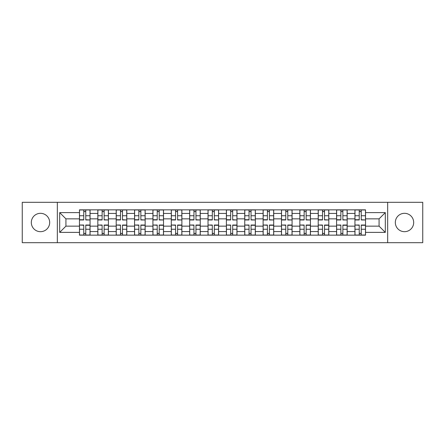 <?xml version="1.0" encoding="UTF-8"?>
<svg xmlns="http://www.w3.org/2000/svg" width="445" height="445" viewBox="0 0 445 445"><rect width="100%" height="100%" fill="white"/><g stroke="black" fill="none" stroke-linecap="round" stroke-linejoin="round"><path stroke-width="0.67" d="M404.505 213.316A9.184 9.184 0 0 0 395.321 222.5A9.184 9.184 0 0 0 404.505 231.684A9.184 9.184 0 0 0 413.683 222.5A9.184 9.184 0 0 0 404.505 213.316M40.495 213.316A9.184 9.184 0 0 0 31.317 222.5A9.184 9.184 0 0 0 40.495 231.684A9.184 9.184 0 0 0 49.679 222.5A9.184 9.184 0 0 0 40.495 213.316M387.667 242.692L422.75 242.692L422.75 202.308L22.25 202.308L22.25 242.692L387.667 242.692L387.667 202.308M97.828 235.155L97.828 213.433L90.057 213.433L90.057 235.155M90.057 213.433L90.057 209.845M97.828 213.433L97.828 209.845M108.424 209.845L108.424 235.155M116.195 235.155L116.195 209.845M126.792 209.845L126.792 235.155M134.557 235.155L134.557 209.845M145.153 209.845L145.153 235.155M152.924 235.155L152.924 209.845M163.521 209.845L163.521 235.155M171.292 235.155L171.292 209.845M181.883 209.845L181.883 235.155M189.653 235.155L189.653 209.845M200.25 209.845L200.25 235.155M208.021 235.155L208.021 209.845M218.617 209.845L218.617 235.155M226.383 235.155L226.383 209.845M236.979 209.845L236.979 235.155M244.75 235.155L244.75 209.845M255.347 209.845L255.347 235.155M263.117 235.155L263.117 209.845M273.708 209.845L273.708 235.155M281.479 235.155L281.479 209.845M292.076 209.845L292.076 235.155M299.847 235.155L299.847 209.845M310.443 209.845L310.443 235.155M318.208 235.155L318.208 209.845M328.805 209.845L328.805 235.155M336.576 235.155L336.576 209.845M347.172 209.845L347.172 235.155M354.943 235.155L354.943 209.845M354.943 226.149L347.172 226.149M336.576 226.149L328.805 226.149M318.208 226.149L310.443 226.149M299.847 226.149L292.076 226.149M281.479 226.149L273.708 226.149M263.117 226.149L255.347 226.149M244.75 226.149L236.979 226.149M226.383 226.149L218.617 226.149M208.021 226.149L200.25 226.149M189.653 226.149L181.883 226.149M171.292 226.149L163.521 226.149M152.924 226.149L145.153 226.149M134.557 226.149L126.792 226.149M116.195 226.149L108.424 226.149M97.828 226.149L90.057 226.149M354.943 218.851L347.172 218.851M336.576 218.851L328.805 218.851M318.208 218.851L310.443 218.851M299.847 218.851L292.076 218.851M281.479 218.851L273.708 218.851M263.117 218.851L255.347 218.851M244.75 218.851L236.979 218.851M226.383 218.851L218.617 218.851M208.021 218.851L200.25 218.851M189.653 218.851L181.883 218.851M171.292 218.851L163.521 218.851M152.924 218.851L145.153 218.851M134.557 218.851L126.792 218.851M116.195 218.851L108.424 218.851M97.828 218.851L90.057 218.851M65.927 226.149L79.466 226.149L79.466 218.851L65.927 218.851L65.927 226.149L59.686 232.39L59.686 212.61L79.466 212.61L79.466 218.851M365.534 218.851L365.534 226.149L379.073 226.149L379.073 218.851L365.534 218.851L365.534 209.845L79.466 209.845L79.466 212.61M365.534 212.61L385.314 212.61L385.314 232.39L365.534 232.39L365.534 226.149M79.466 226.149L79.466 235.155L365.534 235.155L365.534 232.39M79.466 232.39L59.686 232.39M57.333 242.692L57.333 202.308M85.763 233.391L83.76 233.391M83.76 211.609L85.763 211.609M104.13 233.391L102.127 233.391M102.127 211.609L104.13 211.609M122.492 233.391L120.489 233.391M120.489 211.609L122.492 211.609M140.859 233.391L138.857 233.391M138.857 211.609L140.859 211.609M159.221 233.391L157.224 233.391M157.224 211.609L159.221 211.609M177.588 233.391L175.586 233.391M175.586 211.609L177.588 211.609M195.956 233.391L193.953 233.391M193.953 211.609L195.956 211.609M214.318 233.391L212.315 233.391M212.315 211.609L214.318 211.609M232.685 233.391L230.682 233.391M230.682 211.609L232.685 211.609M251.047 233.391L249.044 233.391M249.044 211.609L251.047 211.609M269.414 233.391L267.412 233.391M267.412 211.609L269.414 211.609M287.776 233.391L285.779 233.391M285.779 211.609L287.776 211.609M306.143 233.391L304.141 233.391M304.141 211.609L306.143 211.609M324.511 233.391L322.508 233.391M322.508 211.609L324.511 211.609M342.873 233.391L340.87 233.391M340.87 211.609L342.873 211.609M361.24 233.391L359.237 233.391M359.237 211.609L361.24 211.609M59.686 212.61L65.927 218.851M379.073 226.149L385.314 232.39M379.073 218.851L385.314 212.61M85.763 219.719L90.001 219.969L85.763 219.969L85.763 209.962L90.001 209.962L87.648 209.962M90.001 219.719L90.001 209.962M83.76 211.492L85.763 211.492M83.76 209.962L79.522 209.962L79.522 219.969L83.76 219.969L83.76 209.962L85.763 209.962M83.76 225.281L79.522 225.031L83.76 225.031L83.76 235.038L79.522 235.038L81.88 235.038M79.522 225.281L79.522 235.038M85.763 233.508L83.76 233.508M85.763 235.038L90.001 235.038L90.001 225.031L85.763 225.031L85.763 235.038L83.76 235.038M104.13 219.719L108.363 219.969L104.13 219.969L104.13 209.962L108.363 209.962L106.01 209.962M108.363 219.719L108.363 209.962M102.127 211.492L104.13 211.492M102.127 209.962L97.889 209.962L97.889 219.969L102.127 219.969L102.127 209.962L104.13 209.962M122.492 219.719L126.73 219.969L122.492 219.969L122.492 209.962L126.73 209.962L124.377 209.962M126.73 219.719L126.73 209.962M120.489 211.492L122.492 211.492M120.489 209.962L116.251 209.962L116.251 219.969L120.489 219.969L120.489 209.962L122.492 209.962M102.127 225.281L97.889 225.031L102.127 225.031L102.127 235.038L97.889 235.038L100.242 235.038M97.889 225.281L97.889 235.038M104.13 233.508L102.127 233.508M104.13 235.038L108.363 235.038L108.363 225.031L104.13 225.031L104.13 235.038L102.127 235.038M120.489 225.281L116.251 225.031L120.489 225.031L120.489 235.038L116.251 235.038L118.609 235.038M116.251 225.281L116.251 235.038M122.492 233.508L120.489 233.508M122.492 235.038L126.73 235.038L126.73 225.031L122.492 225.031L122.492 235.038L120.489 235.038M140.859 219.719L145.098 219.969L140.859 219.969L140.859 209.962L145.098 209.962L142.739 209.962M145.098 219.719L145.098 209.962M138.857 211.492L140.859 211.492M138.857 209.962L134.618 209.962L134.618 219.969L138.857 219.969L138.857 209.962L140.859 209.962M159.221 219.719L163.46 219.969L159.221 219.969L159.221 209.962L163.46 209.962L161.107 209.962M163.46 219.719L163.46 209.962M157.224 211.492L159.221 211.492M157.224 209.962L152.985 209.962L152.985 219.969L157.224 219.969L157.224 209.962L159.221 209.962M177.588 219.719L181.827 219.969L177.588 219.969L177.588 209.962L181.827 209.962L179.474 209.962M181.827 219.719L181.827 209.962M175.586 211.492L177.588 211.492M175.586 209.962L171.347 209.962L171.347 219.969L175.586 219.969L175.586 209.962L177.588 209.962M138.857 225.281L134.618 225.031L138.857 225.031L138.857 235.038L134.618 235.038L136.971 235.038M134.618 225.281L134.618 235.038M140.859 233.508L138.857 233.508M140.859 235.038L145.098 235.038L145.098 225.031L140.859 225.031L140.859 235.038L138.857 235.038M157.224 225.281L152.985 225.031L157.224 225.031L157.224 235.038L152.985 235.038L155.338 235.038M152.985 225.281L152.985 235.038M159.221 233.508L157.224 233.508M159.221 235.038L163.46 235.038L163.46 225.031L159.221 225.031L159.221 235.038L157.224 235.038M175.586 225.281L171.347 225.031L175.586 225.031L175.586 235.038L171.347 235.038L173.706 235.038M171.347 225.281L171.347 235.038M177.588 233.508L175.586 233.508M177.588 235.038L181.827 235.038L181.827 225.031L177.588 225.031L177.588 235.038L175.586 235.038M195.956 219.719L200.189 219.969L195.956 219.969L195.956 209.962L200.189 209.962L197.836 209.962M200.189 219.719L200.189 209.962M193.953 211.492L195.956 211.492M193.953 209.962L189.715 209.962L189.715 219.969L193.953 219.969L193.953 209.962L195.956 209.962M193.953 225.281L189.715 225.031L193.953 225.031L193.953 235.038L189.715 235.038L192.068 235.038M189.715 225.281L189.715 235.038M195.956 233.508L193.953 233.508M195.956 235.038L200.189 235.038L200.189 225.031L195.956 225.031L195.956 235.038L193.953 235.038M214.318 219.719L218.556 219.969L214.318 219.969L214.318 209.962L218.556 209.962L216.203 209.962M218.556 219.719L218.556 209.962M212.315 211.492L214.318 211.492M212.315 209.962L208.076 209.962L208.076 219.969L212.315 219.969L212.315 209.962L214.318 209.962M212.315 225.281L208.076 225.031L212.315 225.031L212.315 235.038L208.076 235.038L210.435 235.038M208.076 225.281L208.076 235.038M214.318 233.508L212.315 233.508M214.318 235.038L218.556 235.038L218.556 225.031L214.318 225.031L214.318 235.038L212.315 235.038M232.685 219.719L236.924 219.969L232.685 219.969L232.685 209.962L236.924 209.962L234.565 209.962M236.924 219.719L236.924 209.962M230.682 211.492L232.685 211.492M230.682 209.962L226.444 209.962L226.444 219.969L230.682 219.969L230.682 209.962L232.685 209.962M230.682 225.281L226.444 225.031L230.682 225.031L230.682 235.038L226.444 235.038L228.797 235.038M226.444 225.281L226.444 235.038M232.685 233.508L230.682 233.508M232.685 235.038L236.924 235.038L236.924 225.031L232.685 225.031L232.685 235.038L230.682 235.038M251.047 219.719L255.285 219.969L251.047 219.969L251.047 209.962L255.285 209.962L252.932 209.962M255.285 219.719L255.285 209.962M249.044 211.492L251.047 211.492M249.044 209.962L244.811 209.962L244.811 219.969L249.044 219.969L249.044 209.962L251.047 209.962M249.044 225.281L244.811 225.031L249.044 225.031L249.044 235.038L244.811 235.038L247.164 235.038M244.811 225.281L244.811 235.038M251.047 233.508L249.044 233.508M251.047 235.038L255.285 235.038L255.285 225.031L251.047 225.031L251.047 235.038L249.044 235.038M269.414 219.719L273.653 219.969L269.414 219.969L269.414 209.962L273.653 209.962L271.294 209.962M273.653 219.719L273.653 209.962M267.412 211.492L269.414 211.492M267.412 209.962L263.173 209.962L263.173 219.969L267.412 219.969L267.412 209.962L269.414 209.962M267.412 225.281L263.173 225.031L267.412 225.031L267.412 235.038L263.173 235.038L265.526 235.038M263.173 225.281L263.173 235.038M269.414 233.508L267.412 233.508M269.414 235.038L273.653 235.038L273.653 225.031L269.414 225.031L269.414 235.038L267.412 235.038M287.776 219.719L292.015 219.969L287.776 219.969L287.776 209.962L292.015 209.962L289.662 209.962M292.015 219.719L292.015 209.962M285.779 211.492L287.776 211.492M285.779 209.962L281.54 209.962L281.54 219.969L285.779 219.969L285.779 209.962L287.776 209.962M285.779 225.281L281.54 225.031L285.779 225.031L285.779 235.038L281.54 235.038L283.893 235.038M281.54 225.281L281.54 235.038M287.776 233.508L285.779 233.508M287.776 235.038L292.015 235.038L292.015 225.031L287.776 225.031L287.776 235.038L285.779 235.038M306.143 219.719L310.382 219.969L306.143 219.969L306.143 209.962L310.382 209.962L308.029 209.962M310.382 219.719L310.382 209.962M304.141 211.492L306.143 211.492M304.141 209.962L299.902 209.962L299.902 219.969L304.141 219.969L304.141 209.962L306.143 209.962M304.141 225.281L299.902 225.031L304.141 225.031L304.141 235.038L299.902 235.038L302.261 235.038M299.902 225.281L299.902 235.038M306.143 233.508L304.141 233.508M306.143 235.038L310.382 235.038L310.382 225.031L306.143 225.031L306.143 235.038L304.141 235.038M324.511 219.719L328.749 219.969L324.511 219.969L324.511 209.962L328.749 209.962L326.391 209.962M328.749 219.719L328.749 209.962M322.508 211.492L324.511 211.492M322.508 209.962L318.27 209.962L318.27 219.969L322.508 219.969L322.508 209.962L324.511 209.962M322.508 225.281L318.27 225.031L322.508 225.031L322.508 235.038L318.27 235.038L320.623 235.038M318.27 225.281L318.27 235.038M324.511 233.508L322.508 233.508M324.511 235.038L328.749 235.038L328.749 225.031L324.511 225.031L324.511 235.038L322.508 235.038M342.873 219.719L347.111 219.969L342.873 219.969L342.873 209.962L347.111 209.962L344.758 209.962M347.111 219.719L347.111 209.962M340.87 211.492L342.873 211.492M340.87 209.962L336.637 209.962L336.637 219.969L340.87 219.969L340.87 209.962L342.873 209.962M340.87 225.281L336.637 225.031L340.87 225.031L340.87 235.038L336.637 235.038L338.99 235.038M336.637 225.281L336.637 235.038M342.873 233.508L340.87 233.508M342.873 235.038L347.111 235.038L347.111 225.031L342.873 225.031L342.873 235.038L340.87 235.038M361.24 219.719L365.478 219.969L361.24 219.969L361.24 209.962L365.478 209.962L363.12 209.962M365.478 219.719L365.478 209.962M359.237 211.492L361.24 211.492M359.237 209.962L354.999 209.962L354.999 219.969L359.237 219.969L359.237 209.962L361.24 209.962M359.237 225.281L354.999 225.031L359.237 225.031L359.237 235.038L354.999 235.038L357.352 235.038M354.999 225.281L354.999 235.038M361.24 233.508L359.237 233.508M361.24 235.038L365.478 235.038L365.478 225.031L361.24 225.031L361.24 235.038L359.237 235.038M336.576 213.433L328.805 213.433M318.208 213.433L310.443 213.433M299.847 213.433L292.076 213.433M281.479 213.433L273.708 213.433M263.117 213.433L255.347 213.433M244.75 213.433L236.979 213.433M226.383 213.433L218.617 213.433M208.021 213.433L200.25 213.433M189.653 213.433L181.883 213.433M171.292 213.433L163.521 213.433M152.924 213.433L145.153 213.433M134.557 213.433L126.792 213.433M116.195 213.433L108.424 213.433M354.943 213.433L347.172 213.433M336.576 231.567L328.805 231.567M318.208 231.567L310.443 231.567M299.847 231.567L292.076 231.567M281.479 231.567L273.708 231.567M263.117 231.567L255.347 231.567M244.75 231.567L236.979 231.567M226.383 231.567L218.617 231.567M208.021 231.567L200.25 231.567M189.653 231.567L181.883 231.567M171.292 231.567L163.521 231.567M152.924 231.567L145.153 231.567M134.557 231.567L126.792 231.567M116.195 231.567L108.424 231.567M97.828 231.567L90.057 231.567M354.943 231.567L347.172 231.567M85.763 215.747L90.001 215.747M79.522 219.719L83.76 219.719M79.522 215.747L83.76 215.747M83.76 229.253L79.522 229.253M90.001 225.281L85.763 225.281M90.001 229.253L85.763 229.253M104.13 215.747L108.363 215.747M97.889 219.719L102.127 219.719M97.889 215.747L102.127 215.747M122.492 215.747L126.73 215.747M116.251 219.719L120.489 219.719M116.251 215.747L120.489 215.747M102.127 229.253L97.889 229.253M108.363 225.281L104.13 225.281M108.363 229.253L104.13 229.253M120.489 229.253L116.251 229.253M126.73 225.281L122.492 225.281M126.73 229.253L122.492 229.253M140.859 215.747L145.098 215.747M134.618 219.719L138.857 219.719M134.618 215.747L138.857 215.747M159.221 215.747L163.46 215.747M152.985 219.719L157.224 219.719M152.985 215.747L157.224 215.747M177.588 215.747L181.827 215.747M171.347 219.719L175.586 219.719M171.347 215.747L175.586 215.747M138.857 229.253L134.618 229.253M145.098 225.281L140.859 225.281M145.098 229.253L140.859 229.253M157.224 229.253L152.985 229.253M163.46 225.281L159.221 225.281M163.46 229.253L159.221 229.253M175.586 229.253L171.347 229.253M181.827 225.281L177.588 225.281M181.827 229.253L177.588 229.253M195.956 215.747L200.189 215.747M189.715 219.719L193.953 219.719M189.715 215.747L193.953 215.747M193.953 229.253L189.715 229.253M200.189 225.281L195.956 225.281M200.189 229.253L195.956 229.253M214.318 215.747L218.556 215.747M208.076 219.719L212.315 219.719M208.076 215.747L212.315 215.747M212.315 229.253L208.076 229.253M218.556 225.281L214.318 225.281M218.556 229.253L214.318 229.253M232.685 215.747L236.924 215.747M226.444 219.719L230.682 219.719M226.444 215.747L230.682 215.747M230.682 229.253L226.444 229.253M236.924 225.281L232.685 225.281M236.924 229.253L232.685 229.253M251.047 215.747L255.285 215.747M244.811 219.719L249.044 219.719M244.811 215.747L249.044 215.747M249.044 229.253L244.811 229.253M255.285 225.281L251.047 225.281M255.285 229.253L251.047 229.253M269.414 215.747L273.653 215.747M263.173 219.719L267.412 219.719M263.173 215.747L267.412 215.747M267.412 229.253L263.173 229.253M273.653 225.281L269.414 225.281M273.653 229.253L269.414 229.253M287.776 215.747L292.015 215.747M281.54 219.719L285.779 219.719M281.54 215.747L285.779 215.747M285.779 229.253L281.54 229.253M292.015 225.281L287.776 225.281M292.015 229.253L287.776 229.253M306.143 215.747L310.382 215.747M299.902 219.719L304.141 219.719M299.902 215.747L304.141 215.747M304.141 229.253L299.902 229.253M310.382 225.281L306.143 225.281M310.382 229.253L306.143 229.253M324.511 215.747L328.749 215.747M318.27 219.719L322.508 219.719M318.27 215.747L322.508 215.747M322.508 229.253L318.27 229.253M328.749 225.281L324.511 225.281M328.749 229.253L324.511 229.253M342.873 215.747L347.111 215.747M336.637 219.719L340.87 219.719M336.637 215.747L340.87 215.747M340.87 229.253L336.637 229.253M347.111 225.281L342.873 225.281M347.111 229.253L342.873 229.253M361.24 215.747L365.478 215.747M354.999 219.719L359.237 219.719M354.999 215.747L359.237 215.747M359.237 229.253L354.999 229.253M365.478 225.281L361.24 225.281M365.478 229.253L361.24 229.253"/></g></svg>
